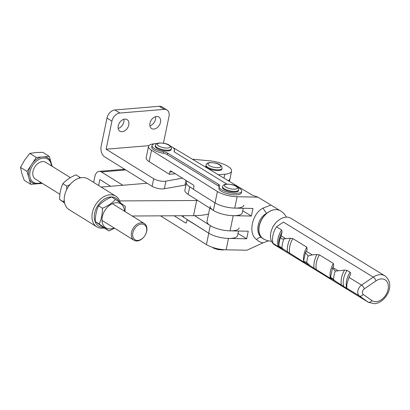 <?xml version="1.0" encoding="UTF-8"?>
<svg xmlns="http://www.w3.org/2000/svg" width="410" height="410" viewBox="0 0 410 410"><rect width="100%" height="100%" fill="white"/><g stroke="black" fill="none" stroke-linecap="round" stroke-linejoin="round"><path stroke-width="0.61" d="M122.211 131.697A6.806 4.782 -58.2 0 1 119.925 131.19A6.806 4.782 -58.2 0 1 118.715 124.332A6.806 4.782 -58.2 0 1 124.819 119.11A6.806 4.782 -58.2 0 1 127.105 119.623A6.806 4.782 -58.2 0 1 128.32 126.48A6.806 4.782 -58.2 0 1 122.211 131.697M153.919 129.068A6.806 4.782 -58.2 0 1 151.633 128.561A6.806 4.782 -58.2 0 1 150.419 121.703A6.806 4.782 -58.2 0 1 156.528 116.481A6.806 4.782 -58.2 0 1 158.813 116.993A6.806 4.782 -58.2 0 1 160.023 123.851A6.806 4.782 -58.2 0 1 153.919 129.068M148.85 145.663L106.123 149.204L111.93 121.15L106.979 118.075A8.2 5.766 -58.2 0 1 114.887 109.967L159.28 106.287A8.2 5.766 -58.2 0 1 162.032 106.902L166.988 109.977A8.2 5.766 -58.2 0 1 169.002 116.419L163.457 143.213M111.93 121.15A8.2 5.766 -58.2 0 1 119.843 113.042L164.231 109.362A8.2 5.766 -58.2 0 1 166.988 109.977M155.59 116.655A6.806 4.782 -58.2 0 1 149.901 125.824M123.881 119.284A6.806 4.782 -58.2 0 1 118.193 128.453M182.394 178.16L165.917 181.164A8.2 2.696 -168.3 0 1 153.688 178.734L106.123 149.204M192.444 159.229L209.31 160.781A18.04 5.935 -168.3 0 1 231.558 171.124A18.04 5.935 -168.3 0 1 224.793 174.229L218.356 174.768M185.971 184.905L164.349 188.743A8.2 2.696 -168.3 0 1 152.12 186.314L104.55 156.789A8.2 5.171 85.3 0 1 101.167 146.129L106.979 118.075M184.966 184.987L185.92 180.369M229.426 181.404L229.984 178.704A18.04 5.935 -168.3 0 1 228.175 180.651M110.685 186.263L99.84 179.534L98.61 185.489M122.841 185.253L101.413 171.954L125.732 169.935M93.654 182.414L94.884 176.459A8.2 5.171 85.3 0 1 99.164 171.365A8.2 5.171 85.3 0 1 101.413 171.954M243.222 208.275L242.284 212.78A16.4 5.391 -168.3 0 1 230.835 215.568A16.4 5.391 -168.3 0 1 213.4 210.417L188.123 194.386A16.4 5.391 -168.3 0 1 184.895 190.096L186.463 182.517A16.4 5.391 -168.3 0 1 187.319 181.24M193.458 189.189L189.697 186.801A16.4 5.391 -168.3 0 1 186.463 182.517M243.858 205.2A16.4 5.391 -168.3 0 1 232.403 207.983A16.4 5.391 -168.3 0 1 214.973 202.832L213.4 210.417M384.79 275.792C396.296 284.499 385.636 302.8 374.586 303.713L368.513 302.36L274.669 244.872A15.58 10.86 -58.5 0 1 271.897 229.185A15.58 10.86 -58.5 0 1 275.704 222.963A15.58 10.86 -58.5 0 1 285.79 217.182A15.58 10.86 -58.5 0 1 290.941 218.304L384.79 275.792A15.58 10.86 -58.5 0 0 379.634 274.669A15.58 10.86 -58.5 0 0 373.254 277.124A3.28 1.271 55.6 0 1 375.975 280.87L364.311 288.855A3.444 2.398 121.5 0 0 363.168 294.375L371.896 300.566A12.3 8.574 121.5 0 0 376.303 301.678A12.3 8.574 121.5 0 0 388.101 289.47A12.3 8.574 121.5 0 0 381.013 278.928A12.3 8.574 121.5 0 0 375.975 280.87M347.362 288.722L335.728 281.409L333.53 279.61C331.08 277.268 330.091 276.811 330.557 278.241L330.742 278.39C331.49 278.964 331.352 278.949 330.316 278.339L309.991 265.644L306.767 262.574L303.6 261.114L304.169 262.113C304.922 262.692 304.779 262.672 303.743 262.062L281.952 248.265C280.056 246.492 279.015 245.887 278.836 246.451L278.969 246.887L278.195 246.512L273.075 243.376A18.04 12.577 -58.5 0 1 276.499 226.832L281.624 229.969L282.059 231.978L280.891 236.529C280.527 238.569 281.532 239.337 283.91 238.825L290.357 238.246L292.791 238.579L306.829 247.179L307.141 249.746L305.44 252.555L308.13 255.978L312.22 254.876L316.925 254.523L319.359 254.856L333.397 263.456L333.714 266.023L332.515 268.022L335.288 271.118L344.523 270.082L347.044 270.359L350.053 272.199C350.811 272.916 350.878 273.793 350.237 274.833L348.736 278.134L346.814 284.463L346.798 288.189L347.501 288.871M283.423 249.367L278.99 246.922M304.169 262.113C304.922 262.692 304.779 262.672 303.743 262.062A19.009 13.248 -58.5 0 1 303.656 261.534M330.742 278.39C331.49 278.964 331.352 278.949 330.316 278.339A19.009 13.248 -58.5 0 1 333.397 263.456M332.515 268.022L330.393 277.913L335.728 281.409M271.897 229.185L272.045 228.821A13.94 9.717 -58.5 0 1 275.448 223.26L275.704 222.963M273.075 243.376L278.252 247.045L368.088 302.078L359.36 295.882A6.724 4.689 -58.5 0 1 361.589 285.114L373.254 277.124L283.418 222.097L276.499 226.832M237.841 187.431A11.48 3.777 -168.3 0 1 239.281 188.205A11.48 3.777 -168.3 0 1 241.71 191.311A11.48 3.777 -168.3 0 1 233.823 193.274A11.48 3.777 -168.3 0 1 221.656 189.758A11.48 3.777 -168.3 0 1 219.227 186.658A11.48 3.777 -168.3 0 1 219.565 186.012A4.92 1.619 11.7 0 0 219.709 185.73A4.92 1.619 11.7 0 0 218.668 184.403L167.536 153.079A4.92 1.619 11.7 0 0 163.616 151.741A11.48 3.777 -168.3 0 1 154.478 148.61A11.48 3.777 -168.3 0 1 152.048 145.504A11.48 3.777 -168.3 0 1 157.143 143.479M241.71 191.311L241.393 192.828A11.48 3.777 -168.3 0 1 233.51 194.786A11.48 3.777 -168.3 0 1 221.338 191.275A11.48 3.777 -168.3 0 1 218.914 188.169L219.227 186.658A4.92 1.619 11.7 0 0 218.356 185.92L167.224 154.596A4.92 1.619 11.7 0 0 163.303 153.258A11.48 3.777 -168.3 0 1 154.165 150.127A11.48 3.777 -168.3 0 1 151.736 147.021L152.048 145.504M170.662 146.283A11.48 3.777 -168.3 0 1 172.108 147.057A11.48 3.777 -168.3 0 1 174.532 150.162A11.48 3.777 -168.3 0 1 174.194 150.808A4.92 1.619 11.7 0 0 174.05 151.085A4.92 1.619 11.7 0 0 175.09 152.417L226.223 183.736A4.92 1.619 11.7 0 0 226.914 184.105M172.22 171.795L169.796 171.985A1.64 1.03 85.4 0 1 170.647 170.97A1.64 1.03 85.4 0 1 171.093 171.088L193.228 184.941A1.64 1.03 85.4 0 1 193.894 187.073L193.423 189.348L215.06 202.888A16.4 5.391 11.7 0 0 215.209 202.981A16.4 5.391 11.7 0 0 234.771 208.106L237.129 196.733L257.951 197.143L279.594 210.33M237.129 196.733A16.4 5.391 -168.3 0 1 217.561 191.608A16.4 5.391 -168.3 0 1 217.413 191.516L151.51 150.265A14.76 4.853 -168.3 0 1 148.528 146.36A14.76 4.853 -168.3 0 1 154.672 143.772M209.761 208.106L207.029 221.297A16.4 5.391 11.7 0 0 210.499 225.731A16.4 5.391 11.7 0 0 230.061 230.856L233.203 215.691A16.4 5.391 -168.3 0 1 213.636 210.566A16.4 5.391 -168.3 0 1 210.171 206.133M268.504 240.86L263.056 242.817L246.958 250.223L226.135 249.813A16.4 5.391 -168.3 0 1 206.573 244.683A16.4 5.391 -168.3 0 1 206.425 244.596L160.5 215.85M226.135 249.813L228.493 238.435A16.4 5.391 -168.3 0 1 208.926 233.31A16.4 5.391 -168.3 0 1 208.777 233.218L187.144 219.678L186.673 221.953A1.64 1.03 85.4 0 1 185.817 222.973A1.64 1.03 85.4 0 1 185.376 222.855L186.237 222.784M286.416 217.146A16.4 16.4 0 0 0 280.486 210.837A16.4 11.434 121.5 0 0 275.064 209.653A16.4 11.434 121.5 0 0 274.987 209.664A16.4 11.434 121.5 0 0 259.33 225.925A16.4 11.434 121.5 0 0 263.353 238.804A16.4 16.4 0 0 0 271.507 241.213M274.987 209.664A16.4 11.434 121.5 0 0 266.71 213.384A16.4 11.434 121.5 0 0 261.693 237.61A16.4 11.434 121.5 0 0 264.593 239.491M263.097 208.08A4.92 0.892 57.2 0 0 266.71 213.384C257.813 217.377 254.6 232.89 261.693 237.61A4.92 2.803 -46.9 0 0 256.573 239.578C247.814 233.715 251.986 213.548 263.097 208.08L270.861 205.123M175.393 173.778L169.325 174.26L149.158 161.637L151.51 150.265M148.528 146.36L146.17 157.732A14.76 4.853 11.7 0 0 149.158 161.637M233.203 215.691L251.391 216.049L252.96 208.464L234.771 208.106M242.71 210.73L251.391 216.049M228.493 238.435L246.682 238.794L248.25 231.214L230.061 230.856M174.065 215.773L185.376 222.855M263.056 242.817C260.54 242.346 258.377 241.264 256.573 239.578M169.796 171.985L169.325 174.26M172.815 147.528A14.76 4.853 -168.3 0 1 174.173 148.271L252.539 195.268L257.951 197.143M238 233.48L246.682 238.794M238.656 189.886L238.497 190.645A8.2 2.696 -168.3 0 1 235.422 192.059A8.2 2.696 -168.3 0 1 226.699 190.717A8.2 2.696 -168.3 0 1 222.44 187.319L222.594 186.56A8.2 2.696 -168.3 0 0 226.853 189.958A8.2 2.696 -168.3 0 0 235.581 191.301A8.2 2.696 -168.3 0 0 238.656 189.886C238.425 184.997 231.066 184.213 226.525 184.131C224.28 184.31 222.968 185.12 222.594 186.56M119.279 202.038A16.4 11.526 121.8 0 0 110.454 196.964A16.4 11.526 121.8 0 0 94.741 212.677A16.4 11.526 121.8 0 0 103.34 227.33M104.299 227.991A18.04 12.679 -58.2 0 1 102.869 228.191A18.04 12.679 -58.2 0 1 96.811 226.838A18.04 12.679 -58.2 0 1 92.373 212.667A18.04 12.679 -58.2 0 1 109.777 194.832A18.04 12.679 -58.2 0 1 115.835 196.185A18.04 12.679 -58.2 0 1 120.284 202.745M115.835 196.185L88.088 178.96A18.04 12.679 121.8 0 0 82.031 177.607A18.04 12.679 121.8 0 0 69.382 185.335A18.04 12.679 121.8 0 0 66.471 190.025A18.04 12.679 121.8 0 0 64.626 195.442A18.04 12.679 121.8 0 0 69.059 209.612L96.811 226.838M101.132 187.057L147.164 183.239M197.753 200.49A49.195 16.18 -168.3 0 1 196.656 200.505L119.705 200.921M231.558 171.124L229.984 178.704A18.04 5.935 -168.3 0 1 229.702 179.395L228.703 180.969M208.541 213.994A49.195 16.18 -168.3 0 1 193.52 215.67L132.215 216.003M66.471 190.025L66.584 189.794A16.4 11.526 -58.2 0 1 69.228 185.535L69.382 185.335M238.507 231.02L237.574 235.53A16.4 5.391 -168.3 0 1 226.125 238.318A16.4 5.391 -168.3 0 1 208.69 233.162L183.413 217.131A16.4 5.391 -168.3 0 1 181.568 215.737M239.148 227.945A16.4 5.391 -168.3 0 1 227.693 230.733A16.4 5.391 -168.3 0 1 210.258 225.582L194.612 215.655M171.477 148.738L171.318 149.496A8.2 2.696 -168.3 0 1 168.249 150.911A8.2 2.696 -168.3 0 1 159.521 149.568A8.2 2.696 -168.3 0 1 155.262 146.17L155.421 145.412A8.2 2.696 -168.3 0 0 159.674 148.809A8.2 2.696 -168.3 0 0 168.402 150.152A8.2 2.696 -168.3 0 0 171.477 148.738C171.247 143.849 163.887 143.064 159.346 142.982C157.102 143.162 155.79 143.971 155.421 145.412M222.076 168.372L221.923 169.125A8.2 2.696 -168.3 0 1 218.848 170.539A8.2 2.696 -168.3 0 1 210.12 169.197A8.2 2.696 -168.3 0 1 205.861 165.804L206.02 165.046A8.2 2.696 -168.3 0 0 210.279 168.438A8.2 2.696 -168.3 0 0 219.007 169.781A8.2 2.696 -168.3 0 0 222.076 168.372C221.851 163.477 214.486 162.698 209.951 162.611C207.701 162.79 206.394 163.6 206.02 165.046M141.399 224.039A8.856 6.227 121.8 0 0 132.85 232.798A8.856 6.227 121.8 0 0 138.006 240.419A8.856 6.227 121.8 0 0 144.212 236.626A8.856 6.227 121.8 0 0 145.642 234.325A8.856 6.227 121.8 0 0 141.399 224.039M144.212 236.626L144.12 236.744A9.84 6.914 -58.2 0 1 137.222 240.962A9.84 6.914 -58.2 0 1 133.916 240.219A9.84 6.914 -58.2 0 1 132.163 230.307A9.84 6.914 -58.2 0 1 140.989 222.763A9.84 6.914 -58.2 0 1 144.294 223.501A9.84 6.914 -58.2 0 1 145.709 234.187L145.642 234.325M70.392 177.627L45.787 162.355A9.84 6.914 121.8 0 0 42.481 161.617A9.84 6.914 121.8 0 0 33.656 169.161A9.84 6.914 121.8 0 0 35.409 179.073L59.921 194.289M41.046 182.573A13.638 9.584 -58.2 0 1 37.986 183.321A13.638 9.584 -58.2 0 1 30.053 171.59A13.638 9.584 -58.2 0 1 43.209 158.106A13.638 9.584 -58.2 0 1 51.424 165.855M42.84 156.933L36.295 157.44L29.776 153.391L35.772 152.546L42.758 152.315L49.282 156.364L42.84 156.933M36.295 157.44L32.513 163.144A14.622 10.276 -58.2 0 1 41.594 156.999M32.513 163.144L27.024 171.421L20.5 167.372L24.641 160.074L29.776 153.391M27.024 171.421L28.536 176.684A14.622 10.276 -58.2 0 1 30.806 165.717M28.536 176.684L30.729 184.326L24.205 180.277L21.858 173.517L20.5 167.372M30.729 184.326L36.024 183.89A14.622 10.276 -58.2 0 1 29.218 179.062M36.024 183.89L42.322 183.367M52.131 166.291L49.282 156.364M43.983 156.804A14.622 10.276 -58.2 0 1 50.794 161.627M41.272 182.711A14.622 10.276 -58.2 0 1 38.417 183.69M51.475 164.005A14.622 10.276 -58.2 0 1 51.65 165.994M105.062 228.513L95.279 221.579C95.32 215.691 96.406 210.438 98.543 205.82C101.834 202.238 106.185 199.296 111.587 196.995L115.512 199.429C112.222 203.017 107.871 205.958 102.464 208.254C102.423 214.174 101.331 219.427 99.205 224.014L108.983 230.948L105.062 228.513M124.517 211.227A14.145 9.942 121.8 0 0 115.968 202.74A14.145 9.942 121.8 0 0 102.321 216.726A14.145 9.942 121.8 0 0 110.551 228.898A14.145 9.942 121.8 0 0 114.139 227.945M124.978 211.509L125.296 206.363L115.512 199.429M102.464 208.254L98.543 205.82M99.205 224.014L95.279 221.579M108.983 230.948L114.503 228.17M64.616 203.052L59.604 199.434C59.64 193.546 60.731 188.292 62.868 183.675C66.159 180.092 70.505 177.151 75.911 174.85L79.837 177.284L78.874 178.268M69.966 184.618L66.789 186.109L66.62 189.712M64.221 200.229L63.524 201.869L64.503 202.545M80.596 177.807L79.837 177.284M66.789 186.109L62.868 183.675M63.524 201.869L59.604 199.434M119.843 113.042L114.887 109.967M164.231 109.362L159.28 106.287M152.12 186.314L153.688 178.734M164.349 188.743L165.917 181.164M223.983 178.14L224.793 174.229M188.123 194.386L189.697 186.801M278.195 246.512A18.04 12.577 -58.5 0 1 281.624 229.969M278.81 246.584L278.713 244.698A18.993 13.238 -58.5 0 1 282.059 231.978M278.836 246.451A22.412 15.626 -58.5 0 1 280.891 236.529M281.952 248.265A22.668 15.8 -58.5 0 1 283.91 238.825M287.497 252.047A19.7 13.735 -58.5 0 1 290.357 238.246M289.706 253.467A19.009 13.248 -58.5 0 1 292.791 238.579M305.44 252.555L303.6 261.114A19.009 13.248 -58.5 0 1 306.829 247.179M306.767 262.574A23.683 16.508 -58.5 0 1 308.13 255.978M314.07 268.319A19.7 13.735 -58.5 0 1 316.925 254.523M316.279 269.739A19.009 13.248 -58.5 0 1 319.359 254.856M333.53 279.61A23.083 16.092 -58.5 0 1 335.288 271.118M341.407 285.145A18.901 13.171 -58.5 0 1 344.523 270.082M343.677 286.605A18.204 12.689 -58.5 0 1 347.044 270.359M346.686 288.45A18.204 12.689 -58.5 0 1 350.053 272.199M348.736 278.134L348.982 277.519A19.644 13.694 -58.5 0 1 350.237 274.833M368.513 302.36A15.58 10.86 -58.5 0 1 368.088 302.078A3.28 2.347 -54.6 0 0 371.896 300.566M281.045 235.776L285.652 238.599M306.193 251.181L312.22 254.876M303.964 261.949L309.991 265.644M332.787 267.474L337.963 270.641M346.798 288.189L359.36 295.882A3.28 2.347 125.4 0 0 363.168 294.375M349.028 277.421L361.589 285.114A3.28 1.271 -124.4 0 1 364.311 288.855M163.616 151.741L163.303 153.258M215.06 202.888L217.413 191.516M206.425 244.596L208.777 233.218M218.668 184.403L218.356 185.92M174.194 150.808L174.071 151.398M167.536 153.079L167.224 154.596M234.904 189.169A6.56 2.158 11.7 0 0 236.011 186.289A6.56 2.158 11.7 0 0 226.976 184.249A6.56 2.158 11.7 0 0 225.864 187.129A6.56 2.158 11.7 0 0 234.904 189.169M229.303 181.328L229.702 179.395M193.52 215.67L196.656 200.505M183.413 217.131L183.706 215.721M208.69 233.162L210.258 225.582M167.726 148.02A6.56 2.158 11.7 0 0 168.838 145.14A6.56 2.158 11.7 0 0 159.797 143.1A6.56 2.158 11.7 0 0 158.69 145.98A6.56 2.158 11.7 0 0 167.726 148.02M218.325 167.649A6.56 2.158 11.7 0 0 219.437 164.769A6.56 2.158 11.7 0 0 210.402 162.729A6.56 2.158 11.7 0 0 209.29 165.609A6.56 2.158 11.7 0 0 218.325 167.649M124.63 169.253L99.164 171.365M174.532 150.162L174.219 151.674M224.193 249.721L222.789 249.946L217.982 249.582L213.866 248.265L212.108 247.22M133.916 240.219L102.003 220.411M144.294 223.501L112.381 203.693"/></g></svg>
